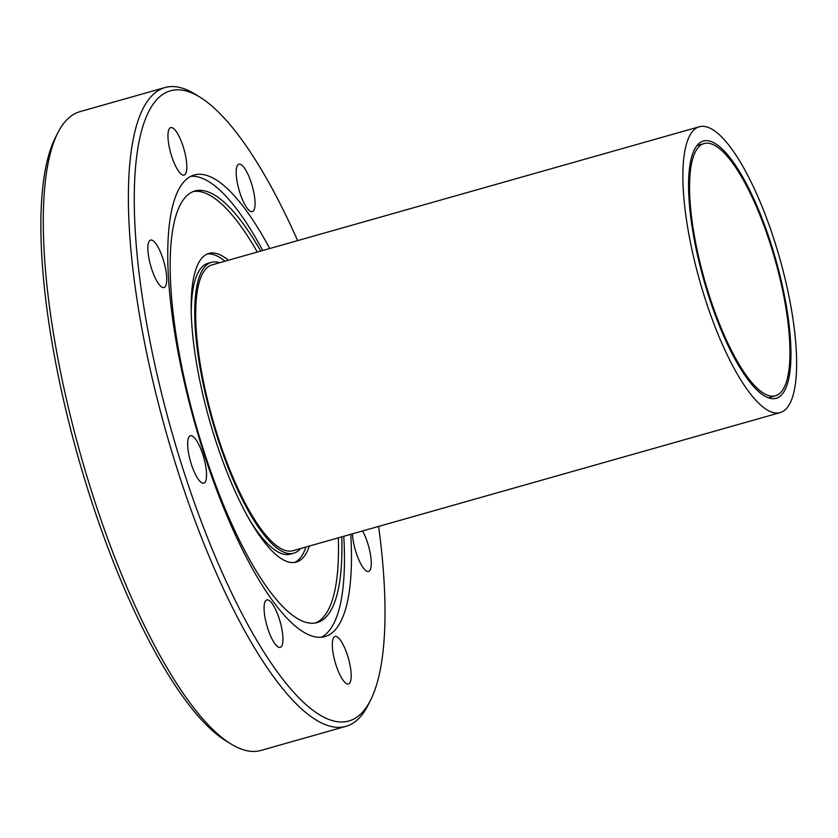 <?xml version="1.0" encoding="UTF-8"?>
<svg xmlns="http://www.w3.org/2000/svg" width="838" height="838" viewBox="0 0 838 838"><rect width="100%" height="100%" fill="white"/><g stroke="black" fill="none" stroke-linecap="round" stroke-linejoin="round"><path stroke-width="1.26" d="M694.22 234.986A131.074 36.663 74.2 0 0 775.506 395.787A131.074 36.663 74.2 0 0 785.3 304.372A131.074 36.663 74.2 0 0 704.014 143.57A131.074 36.663 74.2 0 0 694.22 234.986M362.571 530.967A24.658 6.893 -105.8 0 1 367.568 542.815A24.658 6.893 -105.8 0 1 368.573 571.443A24.658 6.893 -105.8 0 1 356.129 552.64A24.658 6.893 -105.8 0 1 352.442 533.837M336.038 665.121A24.658 6.893 -105.8 0 1 335.022 636.492A24.658 6.893 -105.8 0 1 347.466 655.295A24.658 6.893 -105.8 0 1 348.472 683.934A24.658 6.893 -105.8 0 1 336.038 665.121M267.793 628.563A24.658 6.893 -105.8 0 1 266.788 599.935A24.658 6.893 -105.8 0 1 279.232 618.737A24.658 6.893 -105.8 0 1 280.238 647.376A24.658 6.893 -105.8 0 1 267.793 628.563M191.389 464.378A24.658 6.893 -105.8 0 1 190.383 435.739A24.658 6.893 -105.8 0 1 202.827 454.552A24.658 6.893 -105.8 0 1 203.833 483.191A24.658 6.893 -105.8 0 1 191.389 464.378M151.584 268.747A24.658 6.893 -105.8 0 1 150.568 240.108A24.658 6.893 -105.8 0 1 163.012 258.921A24.658 6.893 -105.8 0 1 164.018 287.549A24.658 6.893 -105.8 0 1 151.584 268.747M171.675 156.256A24.658 6.893 -105.8 0 1 170.669 127.627A24.658 6.893 -105.8 0 1 183.113 146.43A24.658 6.893 -105.8 0 1 184.119 175.069A24.658 6.893 -105.8 0 1 171.675 156.256M239.909 192.824A24.658 6.893 -105.8 0 1 238.903 164.185A24.658 6.893 -105.8 0 1 251.348 182.998A24.658 6.893 -105.8 0 1 252.353 211.626A24.658 6.893 -105.8 0 1 239.909 192.824M297.616 240.611A327.511 91.604 74.2 0 0 199.811 97.072L194.887 94.045A331.963 92.85 74.2 0 0 164.929 87.561L79.872 111.674A331.963 92.85 74.2 0 0 57.77 132.907L55.172 138.071A327.511 91.604 74.2 0 0 90.357 497.479A327.511 91.604 74.2 0 0 226.04 740.928L230.963 743.955A331.963 92.85 74.2 0 0 260.922 750.439L345.979 726.326A331.963 92.85 74.2 0 0 368.081 705.093L370.679 699.929A327.511 91.604 74.2 0 0 378.619 526.411M57.77 132.907A331.963 92.85 74.2 0 0 93.437 497.206A331.963 92.85 74.2 0 0 230.963 743.955M164.929 87.561A331.963 92.85 74.2 0 0 178.494 473.093A331.963 92.85 74.2 0 0 345.979 726.326M199.811 97.072A327.511 91.604 74.2 0 0 183.648 471.04A327.511 91.604 74.2 0 0 370.679 699.929M269.752 248.509A239.878 67.092 74.2 0 0 194.165 174.995A239.878 67.092 74.2 0 0 203.959 453.578A239.878 67.092 74.2 0 0 324.987 636.566A239.878 67.092 74.2 0 0 350.766 534.309M262.755 250.499A239.878 67.092 74.2 0 0 190.76 176.326M260.723 251.075A224.28 62.735 74.2 0 0 194.845 191.012A224.28 62.735 74.2 0 0 204.011 451.483A224.28 62.735 74.2 0 0 317.162 622.571A224.28 62.735 74.2 0 0 341.726 536.875M321.383 637.215A239.878 67.092 74.2 0 0 343.769 536.299M257.297 252.049A224.28 62.735 74.2 0 0 193.159 191.588M228.376 260.241A160.414 44.864 74.2 0 0 208.83 253.432A160.414 44.864 74.2 0 0 215.387 439.73A160.414 44.864 74.2 0 0 296.317 562.089A160.414 44.864 74.2 0 0 309.379 546.041M224.951 261.215A160.414 44.864 74.2 0 0 207.154 254.04M249.41 519.508A151.133 42.267 74.2 0 0 290.357 554.138L293.782 553.164A151.133 42.267 74.2 0 0 300.591 548.534M219.577 262.734A151.133 42.267 74.2 0 0 211.365 262.357A151.133 42.267 74.2 0 0 217.534 437.876A151.133 42.267 74.2 0 0 293.782 553.164M789.763 300.329A148.525 41.544 -105.8 0 1 780.262 412.579A148.525 41.544 -105.8 0 1 689.747 239.029A148.525 41.544 -105.8 0 1 699.259 126.779A148.525 41.544 -105.8 0 1 789.763 300.329M699.259 126.779L212.077 264.86A148.525 41.544 74.2 0 0 202.566 377.11A148.525 41.544 74.2 0 0 293.08 550.66L780.262 412.579M694.754 242.098A133.671 37.385 -105.8 0 1 703.302 141.067A133.671 37.385 -105.8 0 1 784.766 297.26A133.671 37.385 -105.8 0 1 776.208 398.291A133.671 37.385 -105.8 0 1 694.754 242.098M211.365 262.357L207.929 263.331A151.133 42.267 74.2 0 0 191.253 314.292M294.567 562.455A160.414 44.864 74.2 0 0 305.954 547.015M315.423 622.969A224.28 62.735 74.2 0 0 338.301 537.849M775.506 395.787L768.446 397.788M704.014 143.57L696.954 145.571"/></g></svg>
